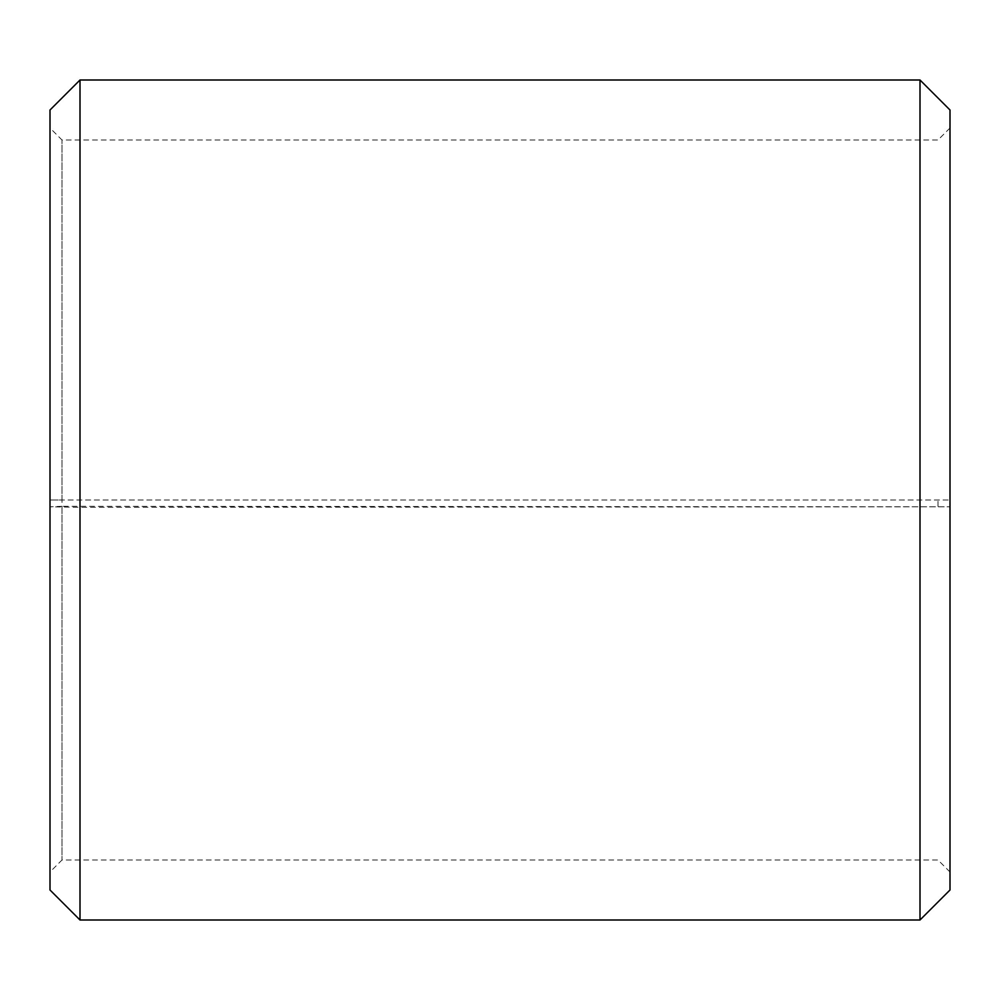 <?xml version="1.0" encoding="UTF-8"?>
<svg xmlns="http://www.w3.org/2000/svg" width="1000" height="1000" viewBox="0 0 1000 1000"><rect width="100%" height="100%" fill="white"/><g stroke="black" fill="none" stroke-linecap="round" stroke-linejoin="round"><path stroke-width="0.75" stroke-dasharray="5 3.75" d="M62 506.287L50 506.812L80 507.325L950 506.812L62 506.287L62 860L62 140L62 500L50 500L950 500L62 500M938 506.287L938 500M50 506.488L50 110M50 506.812L50 890M80 507.325L80 920M80 80L80 500M920 507.325L920 920M920 80L920 500M950 506.812L950 890M950 110L950 506.488M950 128L938 140L62 140L50 128M950 872L938 860L62 860L50 872"/><path stroke-width="1.5" d="M50 890L50 110L80 80L80 920L50 890M920 80L950 110L950 890L920 920L920 80L80 80M920 920L80 920"/></g></svg>
